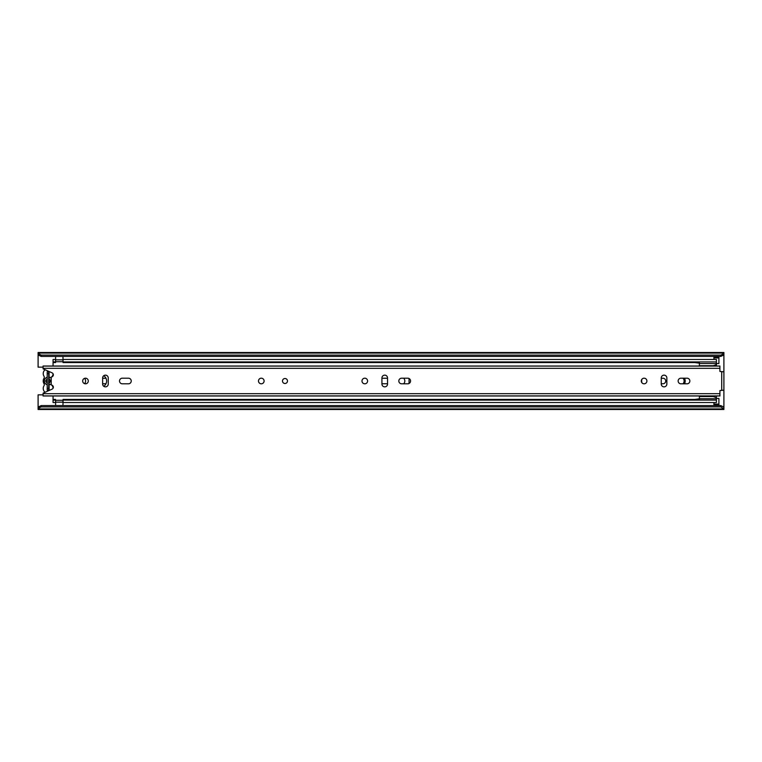 <?xml version="1.0" encoding="UTF-8"?>
<svg xmlns="http://www.w3.org/2000/svg" width="762" height="762" viewBox="0 0 762 762"><rect width="100%" height="100%" fill="white"/><g stroke="black" fill="none" stroke-linecap="round" stroke-linejoin="round"><path stroke-width="1.14" d="M84.553 383.648A3.867 3.867 0 0 0 84.553 378.352M102.632 383.638A2.743 2.743 0 0 0 103.375 383.743L105.985 383.743M381.933 383.638A2.743 2.743 0 0 0 382.686 383.743L387.544 383.743M403.612 383.81A3.867 3.867 0 0 0 403.612 378.19M682.914 383.81A3.867 3.867 0 0 0 682.914 378.19M716.423 363.541L718.909 363.541L718.909 357.93L713.927 357.93L713.927 359.464M713.927 402.536L713.927 404.07L718.909 404.07L718.909 398.459L716.423 398.459M38.1 407.089L41.215 405.575L41.215 406.889L38.1 408.394L38.1 394.849L43.091 394.849M105.985 378.257L103.375 378.257A2.743 2.743 0 0 0 102.632 378.362M409.051 378.514L409.051 383.486M387.544 378.257L382.686 378.257A2.743 2.743 0 0 0 381.933 378.362M41.215 405.575L720.785 405.575L723.9 407.089L723.9 371.808L719.909 371.437L719.909 366.017L43.091 366.017L43.091 368.846L52.054 372.837A2.181 2.181 0 0 1 51.197 377.009L51.197 384.991A2.181 2.181 0 0 1 52.054 389.163L43.091 393.154L43.091 395.983L719.909 395.983L719.909 390.563L723.9 390.192M722.033 371.808L723.9 371.646L723.9 354.911L720.785 356.425L720.785 355.111L723.9 353.606L723.9 354.911M43.091 367.151L38.1 367.151L38.1 353.606L41.215 355.111L720.785 355.111M661.245 383.743L662.988 383.743A2.743 2.743 0 0 0 665.731 381A2.743 2.743 0 0 0 662.988 378.257L661.245 378.257M723.9 408.927L723.9 409.489L38.1 409.489L38.1 408.927L723.9 408.927L720.785 406.889L720.785 405.575M723.9 407.089L723.9 408.394M41.215 406.889L720.785 406.889M38.1 408.394L38.1 408.927M38.1 353.073L723.9 353.073L723.9 352.511L38.1 352.511L38.1 353.606M41.215 355.111L41.215 356.425L720.785 356.425M723.9 353.073L723.9 353.606M41.215 356.425L38.1 354.911M48.711 390.163L48.711 371.837M48.711 373.675L47.215 373.675L47.215 371.837L47.215 378.685L45.653 381L47.215 383.315L47.215 384.762L47.215 377.238A3.924 3.924 0 0 0 47.215 384.762L47.215 390.163L47.215 388.325L48.711 388.325M718.909 404.07L718.909 405.308L713.927 405.308L718.909 404.946M713.927 404.946L713.927 404.07M713.927 357.93L713.927 357.054L718.909 357.054L718.909 357.93M718.909 357.054L713.927 357.054M52.054 385.181A1.991 1.991 0 0 0 52.311 385.801A4.924 4.924 0 0 1 53.064 388.249M45.082 392.268A4.924 4.924 0 0 1 43.986 385.791A1.991 1.991 0 0 0 43.986 383.686A5.115 5.115 0 0 1 43.986 378.314A1.991 1.991 0 0 0 43.986 376.209A4.924 4.924 0 0 1 45.082 369.732M51.197 383.696A3.924 3.924 0 0 1 49.082 384.858L49.082 383.315L50.644 381L49.082 378.685L49.082 377.142A3.924 3.924 0 0 1 51.197 378.304M52.054 376.819A1.991 1.991 0 0 1 52.311 376.199A4.924 4.924 0 0 0 53.064 373.751M47.215 390.163L49.082 390.163L49.082 384.858M49.082 377.142L49.082 371.837L47.215 371.837M641.918 379.228A6.296 6.296 0 0 0 641.918 382.772M103.737 386.286A6.296 6.296 0 0 0 103.737 375.714M53.064 388.191L53.064 386.096M53.064 375.904L53.064 373.809M684.524 383.81A6.296 6.296 0 0 0 684.524 378.19M53.064 399.431L53.064 402.536L55.559 402.536L55.559 399.431L53.064 399.431L53.064 395.983M53.064 400.088L55.559 400.088M53.064 366.017L53.064 362.569L55.559 362.569L55.559 359.464L53.064 359.464L53.064 361.912L55.559 361.912M53.064 362.569L53.064 361.912M63.036 359.464L63.036 361.912L716.423 361.912L716.423 359.464L63.036 359.464M699.373 362.569L63.036 362.569L63.036 361.912M716.337 362.569L716.423 361.912M716.423 366.017L716.423 362.569M716.337 399.431L716.423 395.983M63.036 400.088L716.423 400.088L716.423 402.536L63.036 402.536L63.036 399.431L699.373 399.431M716.423 399.431L716.423 400.088M62.979 400.431L62.979 405.575M55.616 405.575L55.616 400.288L62.979 400.288M55.616 361.569L55.616 356.425M62.979 356.425L62.979 361.712L55.616 361.712M699.373 400.088L699.373 396.535L713.251 396.535L699.373 396.535L699.373 395.983M699.373 366.017L713.242 365.741L716.337 364.617L716.337 361.912M699.373 365.731L713.251 365.731L699.373 365.731L699.373 361.912M716.337 366.017L716.337 364.617M699.373 363.522L716.337 363.522M699.373 398.745L716.337 398.745L716.337 395.983M716.337 397.659L713.251 396.535M716.337 400.088L716.337 398.745M699.373 398.831L694.639 399.45M694.639 362.569L699.373 363.169M287.484 381A2.496 2.496 0 0 0 284.988 378.504A2.496 2.496 0 0 0 282.492 381A2.496 2.496 0 0 0 284.988 383.496A2.496 2.496 0 0 0 287.484 381A2.496 2.496 0 0 1 284.988 383.496A2.496 2.496 0 0 1 282.492 381A2.496 2.496 0 0 1 284.988 378.504A2.496 2.496 0 0 1 287.484 381M264.1 381A2.81 2.81 0 0 0 261.299 378.19A2.81 2.81 0 0 0 258.489 381A2.81 2.81 0 0 0 261.299 383.81A2.81 2.81 0 0 0 264.1 381M367.598 381A2.81 2.81 0 0 0 364.788 378.19A2.81 2.81 0 0 0 361.988 381A2.81 2.81 0 0 0 364.788 383.81A2.81 2.81 0 0 0 367.598 381M398.831 381A2.81 2.81 0 0 0 401.641 383.81L407.746 383.81A2.81 2.81 0 0 0 410.556 381A2.81 2.81 0 0 0 407.746 378.19L401.641 378.19A2.81 2.81 0 0 0 398.831 381M88.287 381A2.81 2.81 0 0 0 85.487 378.19A2.81 2.81 0 0 0 82.677 381A2.81 2.81 0 0 0 85.487 383.81A2.81 2.81 0 0 0 88.287 381M119.52 381A2.81 2.81 0 0 0 122.33 383.81L128.435 383.81A2.81 2.81 0 0 0 131.245 381A2.81 2.81 0 0 0 128.435 378.19L122.33 378.19A2.81 2.81 0 0 0 119.52 381M646.9 381A2.81 2.81 0 0 0 644.1 378.19A2.81 2.81 0 0 0 641.29 381A2.81 2.81 0 0 0 644.1 383.81A2.81 2.81 0 0 0 646.9 381M678.142 381A2.81 2.81 0 0 0 680.942 383.81L687.057 383.81A2.81 2.81 0 0 0 689.858 381A2.81 2.81 0 0 0 687.057 378.19L680.942 378.19A2.81 2.81 0 0 0 678.142 381M666.855 377.942A2.81 2.81 0 0 0 664.045 375.142A2.81 2.81 0 0 0 661.245 377.942L661.245 384.058A2.81 2.81 0 0 0 664.045 386.858A2.81 2.81 0 0 0 666.855 384.058L666.855 377.942M108.242 377.942A2.81 2.81 0 0 0 105.432 375.142A2.81 2.81 0 0 0 102.632 377.942L102.632 384.058A2.81 2.81 0 0 0 105.432 386.858A2.81 2.81 0 0 0 108.242 384.058L108.242 377.942M387.544 377.942A2.81 2.81 0 0 0 384.743 375.142A2.81 2.81 0 0 0 381.933 377.942L381.933 384.058A2.81 2.81 0 0 0 384.743 386.858A2.81 2.81 0 0 0 387.544 384.058L387.544 377.942M722.033 390.192L723.9 390.354M49.082 383.315L49.082 378.685M38.1 406.622L39.062 406.622M722.938 406.622L723.9 406.622M38.1 355.378L39.062 355.378M722.938 355.378L723.9 355.378M713.927 404.689L718.909 404.689M718.909 357.311L713.927 357.311M55.616 402.165L62.979 402.165M62.979 359.835L55.616 359.835M721.719 390.192L721.719 371.808M43.091 368.322L719.909 368.322M43.091 393.678L719.909 393.678M43.091 395.926L719.909 395.926M43.091 366.074L719.909 366.074"/></g></svg>
